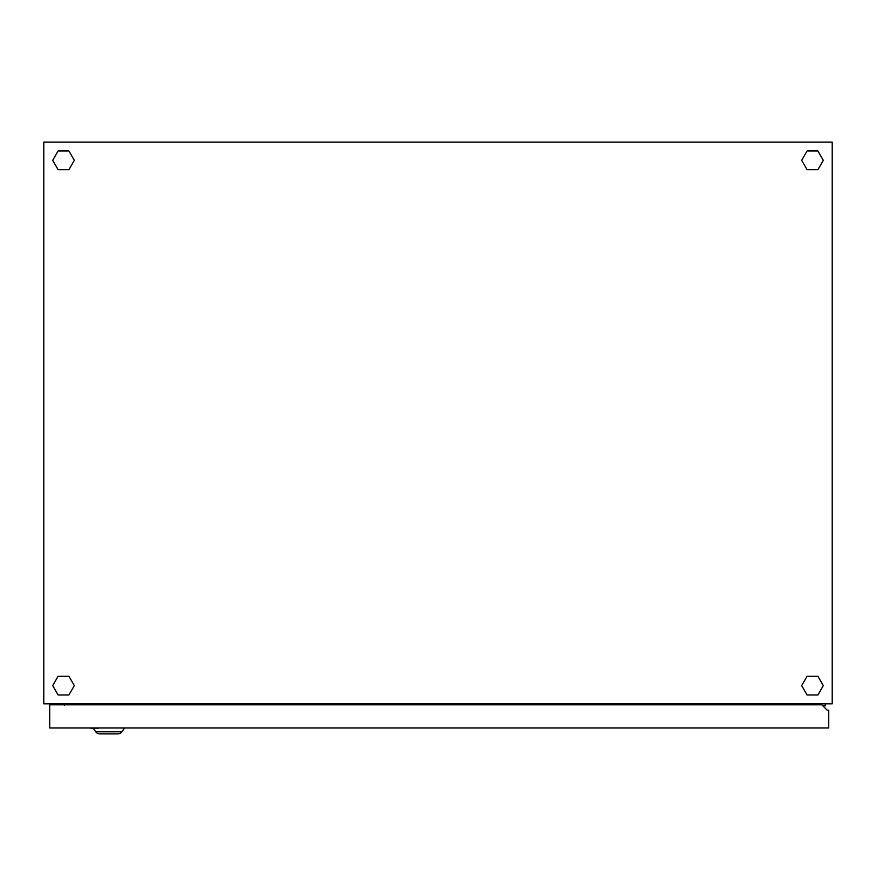 <?xml version="1.0" encoding="UTF-8"?>
<svg xmlns="http://www.w3.org/2000/svg" width="876" height="876" viewBox="0 0 876 876"><rect width="100%" height="100%" fill="white"/><g stroke="black" fill="none" stroke-linecap="round" stroke-linejoin="round"><path stroke-width="1.31" d="M69.423 703.833L69.423 704.819L64.495 704.786L64.616 703.844M43.8 703.844L832.2 703.844L832.2 142.109L43.8 142.109L43.8 703.844M825.302 703.844L825.302 705.815L822.838 705.815M806.577 703.833L806.577 704.819M808.548 704.819L808.548 703.844M817.899 676.25L807.081 676.25L801.682 685.601L807.081 694.964L817.899 694.964L823.298 685.601L817.899 676.25M817.899 169.703L823.298 160.341L817.899 150.979L807.081 150.979L801.682 160.341L807.081 169.703L817.899 169.703M58.101 169.703L68.919 169.703L74.318 160.341L68.919 150.979L58.101 150.979L52.702 160.341L58.101 169.703M58.101 676.25L52.702 685.601L58.101 694.964L68.919 694.964L74.318 685.601L68.919 676.25L58.101 676.25M64.495 704.326L49.713 704.326L49.713 727.978L828.751 727.978L828.751 710.239L827.273 710.239L821.852 704.819L49.713 704.819M806.577 704.326L808.548 704.326M93.425 728.471L95.747 731.799A4.928 4.928 0 0 0 99.776 733.891L100.959 733.891L99.776 733.891A4.928 4.928 0 0 1 95.747 731.799A4.928 4.928 0 0 0 99.776 733.891L117.91 733.891A4.928 4.928 0 0 0 121.939 731.799A4.928 4.928 0 0 1 117.91 733.891A4.928 4.928 0 0 0 121.939 731.799L124.611 727.978M64.495 703.844L64.495 705.311M78.15 727.978L74.351 727.978M88.137 727.978L79.409 727.978M98.123 727.978L102.81 727.978M98.123 728.471L94.455 727.978M94.455 728.471L93.195 727.978M93.195 728.471L89.396 727.978M95.747 731.799L121.939 731.799"/></g></svg>
